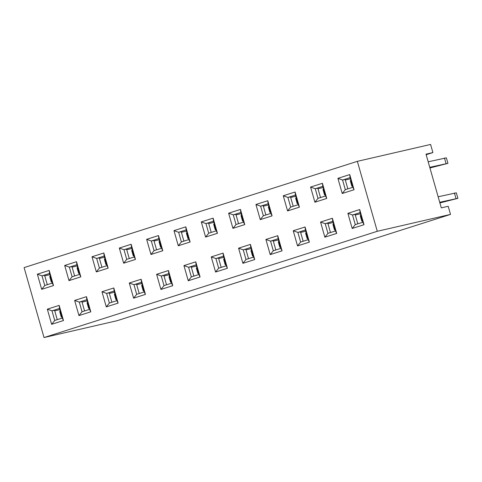 <?xml version="1.0" encoding="UTF-8"?>
<svg xmlns="http://www.w3.org/2000/svg" width="482" height="482" viewBox="0 0 482 482"><rect width="100%" height="100%" fill="white"/><g stroke="black" fill="none" stroke-linecap="round" stroke-linejoin="round"><path stroke-width="0.72" d="M377.279 231.294L450.513 214.406L448.2 206.278L441.307 207.869L426.01 154.168L432.902 152.577L430.589 144.449L357.355 161.337L24.1 267.594L44.025 337.551L377.279 231.294L357.355 161.337M337.912 178.352L349.745 174.58L354.059 189.727L342.226 193.499L337.912 178.352L342.569 180.027L345.317 189.667L352.848 187.263L350.101 177.623L342.569 180.027L345.154 179.431L347.841 188.86M310.589 187.064L322.422 183.293L326.736 198.439L314.903 202.211L310.589 187.064L315.246 188.739L317.993 198.373L325.525 195.975L322.777 186.335L315.246 188.739L317.831 188.143L320.518 197.572M283.265 195.776L295.098 192.005L299.412 207.152L287.579 210.923L283.265 195.776L287.923 197.451L290.67 207.085L298.201 204.687L295.454 195.047L287.923 197.451L290.507 196.855L293.195 206.284M255.942 204.488L267.775 200.717L272.089 215.864L260.256 219.635L255.942 204.488L260.605 206.157L263.347 215.797L270.878 213.399L268.131 203.759L260.605 206.157L263.19 205.567L265.871 214.996M228.619 213.201L240.452 209.429L244.766 224.576L232.933 228.348L228.619 213.201L233.282 214.87L236.023 224.51L243.555 222.112L240.807 212.472L233.282 214.87L235.867 214.279L238.548 223.708M201.295 221.913L213.128 218.141L217.442 233.288L205.609 237.06L201.295 221.913L205.959 223.582L208.7 233.222L216.231 230.824L213.484 221.184L205.959 223.582L208.543 222.985L211.224 232.42M173.972 230.625L185.805 226.853L190.119 242L178.292 245.772L173.972 230.625L178.635 232.294L181.377 241.934L188.908 239.536L186.16 229.896L178.635 232.294L181.22 231.697L183.907 241.133M146.649 239.337L158.482 235.565L162.802 250.712L150.968 254.484L146.649 239.337L151.312 241.006L154.053 250.646L161.584 248.248L158.843 238.608L151.312 241.006L153.897 240.41L156.584 249.845M119.325 248.049L131.158 244.278L135.478 259.424L123.645 263.196L119.325 248.049L123.988 249.718L126.73 259.358L134.261 256.96L131.52 247.32L123.988 249.718L126.573 249.122L129.26 258.551M92.008 256.761L103.835 252.99L108.155 268.137L96.322 271.908L92.008 256.761L96.665 258.43L99.413 268.07L106.938 265.672L104.196 256.032L96.665 258.43L99.25 257.834L101.937 267.263M64.684 265.474L76.517 261.702L80.831 276.849L68.998 280.62L64.684 265.474L69.342 267.142L72.089 276.782L79.614 274.378L76.873 264.745L69.342 267.142L71.926 266.546L74.614 275.975M37.361 274.186L49.194 270.414L53.508 285.561L41.675 289.333L37.361 274.186L42.018 275.855L44.766 285.495L52.291 283.091L49.55 273.457L42.018 275.855L44.603 275.258L47.29 284.687M47.32 309.161L59.153 305.389L63.467 320.536L51.634 324.308L47.32 309.161L51.984 310.83L54.725 320.47L62.256 318.072L59.509 308.432L51.984 310.83L54.568 310.233L57.25 319.662M74.644 300.449L86.477 296.677L90.791 311.824L78.958 315.596L74.644 300.449L79.307 302.118L82.048 311.758L89.58 309.36L86.832 299.72L79.307 302.118L81.886 301.521L84.573 310.956M101.967 291.737L113.8 287.965L118.114 303.112L106.281 306.883L101.967 291.737L106.624 293.405L109.372 303.045L116.903 300.648L114.156 291.007L106.624 293.405L109.209 292.809L111.896 302.244M129.29 283.024L141.124 279.253L145.437 294.4L133.604 298.171L129.29 283.024L133.948 284.693L136.695 294.333L144.226 291.935L141.479 282.295L133.948 284.693L136.533 284.097L139.22 293.532M156.614 274.312L168.447 270.541L172.761 285.687L160.928 289.459L156.614 274.312L161.271 275.981L164.019 285.621L171.55 283.223L168.802 273.583L161.271 275.981L163.856 275.391L166.543 284.82M183.937 265.6L195.77 261.828L200.084 276.975L188.251 280.747L183.937 265.6L188.595 267.275L191.342 276.909L198.873 274.511L196.126 264.871L188.595 267.275L191.179 266.679L193.866 276.108M211.261 256.888L223.094 253.116L227.408 268.263L215.575 272.035L211.261 256.888L215.918 258.563L218.665 268.197L226.197 265.799L223.449 256.159L215.918 258.563L218.503 257.966L221.19 267.396M238.584 248.176L250.417 244.404L254.731 259.551L242.898 263.323L238.584 248.176L243.241 249.851L245.989 259.485L253.52 257.087L250.773 247.447L243.241 249.851L245.826 249.254L248.513 258.683M265.907 239.464L277.74 235.692L282.054 250.839L270.221 254.61L265.907 239.464L270.565 241.139L273.312 250.779L280.843 248.375L278.096 238.735L270.565 241.139L273.149 240.542L275.837 249.971M293.231 230.751L305.064 226.98L309.378 242.127L297.545 245.904L293.231 230.751L297.888 232.426L300.635 242.066L308.167 239.662L305.419 230.022L297.888 232.426L300.473 231.83L303.16 241.259M320.554 222.045L332.387 218.268L336.701 233.415L324.868 237.192L320.554 222.045L325.211 223.714L327.959 233.354L335.49 230.95L332.743 221.31L325.211 223.714L327.796 223.118L330.483 232.547M347.877 213.333L359.711 209.556L364.024 224.702L352.191 228.48L347.877 213.333L352.535 215.002L355.282 224.642L362.813 222.238L360.066 212.598L352.535 215.002L355.12 214.406L357.807 223.835M450.513 214.406L117.259 320.663L44.025 337.551M432.902 152.577L426.166 154.722M54.731 310.812L59.852 309.631M51.634 324.308L54.725 320.47M59.509 308.432L59.153 305.389M63.467 320.536L62.256 318.072M44.766 275.837L49.893 274.656M41.675 289.333L44.766 285.495M49.55 273.457L49.194 270.414M53.508 285.561L52.291 283.091M82.054 302.1L87.176 300.919M78.958 315.596L82.048 311.758M86.832 299.72L86.477 296.677M90.791 311.824L89.58 309.36M72.089 267.124L77.21 265.944M68.998 280.62L72.089 276.782M76.873 264.745L76.517 261.702M80.831 276.849L79.614 274.378M109.378 293.387L114.499 292.206M106.281 306.883L109.372 303.045M114.156 291.007L113.8 287.965M118.114 303.112L116.903 300.648M99.413 258.412L104.534 257.231M96.322 271.908L99.413 268.07M104.196 256.032L103.835 252.99M108.155 268.137L106.938 265.672M136.701 284.681L141.822 283.494M133.604 298.171L136.695 294.333M141.479 282.295L141.124 279.253M145.437 294.4L144.226 291.935M126.736 249.7L131.857 248.519M123.645 263.196L126.73 259.358M131.52 247.32L131.158 244.278M135.478 259.424L134.261 256.96M164.025 275.969L169.146 274.788M160.928 289.459L164.019 285.621M168.802 273.583L168.447 270.541M172.761 285.687L171.55 283.223M154.059 240.988L159.18 239.807M150.968 254.484L154.053 250.646M158.843 238.608L158.482 235.565M162.802 250.712L161.584 248.248M191.348 267.257L196.469 266.076M188.251 280.747L191.342 276.909M196.126 264.871L195.77 261.828M200.084 276.975L198.873 274.511M181.383 232.276L186.504 231.095M178.292 245.772L181.377 241.934M186.16 229.896L185.805 226.853M190.119 242L188.908 239.536M218.671 258.545L223.793 257.364M215.575 272.035L218.665 268.197M223.449 256.159L223.094 253.116M227.408 268.263L226.197 265.799M208.706 223.57L213.827 222.383M205.609 237.06L208.7 233.222M213.484 221.184L213.128 218.141M217.442 233.288L216.231 230.824M245.995 249.833L251.116 248.652M242.898 263.323L245.989 259.485M250.773 247.447L250.417 244.404M254.731 259.551L253.52 257.087M236.029 214.858L241.151 213.671M232.933 228.348L236.023 224.51M240.807 212.472L240.452 209.429M244.766 224.576L243.555 222.112M273.318 241.121L278.439 239.94M270.221 254.61L273.312 250.779M278.096 238.735L277.74 235.692M282.054 250.839L280.843 248.375M263.353 206.145L268.474 204.964M260.256 219.635L263.347 215.797M268.131 203.759L267.775 200.717M272.089 215.864L270.878 213.399M300.641 232.408L305.763 231.227M297.545 245.904L300.635 242.066M305.419 230.022L305.064 226.98M309.378 242.127L308.167 239.662M290.676 197.433L295.797 196.252M287.579 210.923L290.67 207.085M295.454 195.047L295.098 192.005M299.412 207.152L298.201 204.687M327.959 223.696L333.086 222.515M324.868 237.192L327.959 233.354M332.743 221.31L332.387 218.268M336.701 233.415L335.49 230.95M318 188.721L323.121 187.54M314.903 202.211L317.993 198.373M322.777 186.335L322.422 183.293M326.736 198.439L325.525 195.975M355.282 214.984L360.409 213.803M352.191 228.48L355.282 224.642M360.066 212.598L359.711 209.556M364.024 224.702L362.813 222.238M345.323 180.009L350.444 178.828M342.226 193.499L345.317 189.667M350.101 177.623L349.745 174.58M354.059 189.727L352.848 187.263M61.925 316.909L61.268 317.036L61.907 316.843M60.34 311.336L59.702 311.529L61.268 317.036M51.966 281.934L51.303 282.06L51.942 281.868M50.375 276.355L49.736 276.554L51.303 282.06M89.248 308.197L88.592 308.323L89.23 308.131M87.664 302.624L87.025 302.817L88.592 308.323M79.289 273.222L78.626 273.348L79.265 273.155M77.698 267.643L77.06 267.841L78.626 273.348M116.572 299.485L115.915 299.611L116.554 299.418M114.987 293.912L114.348 294.104L115.915 299.611M106.612 264.51L105.95 264.636L106.588 264.443M105.022 258.936L104.383 259.129L105.95 264.636M143.895 290.779L143.238 290.899L143.877 290.706M142.304 285.199L141.672 285.392L143.238 290.899M133.936 255.797L133.273 255.924L133.912 255.731M132.345 250.224L131.707 250.417L133.273 255.924M171.218 282.066L170.562 282.187L171.2 281.994M169.628 276.487L168.989 276.68L170.562 282.187M161.253 247.085L160.596 247.212L161.235 247.019M159.669 241.512L159.03 241.705L160.596 247.212M198.542 273.354L197.885 273.475L198.524 273.282M196.951 267.775L196.313 267.968L197.885 273.475M188.576 238.373L187.92 238.5L188.558 238.307M186.992 232.8L186.353 232.993L187.92 238.5M225.865 264.642L225.208 264.763L225.847 264.57M224.275 259.063L223.636 259.256L225.208 264.763M215.9 229.661L215.243 229.787L215.882 229.595M214.315 224.088L213.677 224.281L215.243 229.787M253.189 255.93L252.532 256.05L253.171 255.858M251.598 250.351L250.959 250.544L252.532 256.05M243.223 220.955L242.567 221.075L243.205 220.883M241.639 215.376L241 215.568L242.567 221.075M280.512 247.218L279.855 247.344L280.494 247.145M278.921 241.639L278.283 241.831L279.855 247.344M270.547 212.243L269.89 212.363L270.529 212.17M268.962 206.664L268.323 206.856L269.89 212.363M307.835 238.506L307.179 238.632L307.817 238.433M306.245 232.927L305.606 233.119L307.179 238.632M297.87 203.531L297.213 203.651L297.852 203.458M296.285 197.951L295.647 198.144L297.213 203.651M335.159 229.793L334.502 229.92L335.141 229.721M333.568 224.214L332.929 224.407L334.502 229.92M325.193 194.818L324.537 194.939L325.175 194.746M323.603 189.239L322.97 189.432L324.537 194.939M438.15 196.777L456.334 192.824L457.9 198.331L439.903 202.94M362.482 221.081L361.825 221.208L362.464 221.009M360.891 215.502L360.253 215.701L361.825 221.208M439.717 202.283L457.9 198.331M454.43 193.023L455.996 198.53M428.185 161.801L446.368 157.849L447.935 163.356L429.944 167.965M352.517 186.106L351.86 186.233L352.499 186.034M350.926 180.527L350.293 180.72L351.86 186.233M429.751 167.308L447.935 163.356M444.464 158.042L446.037 163.555"/></g></svg>

